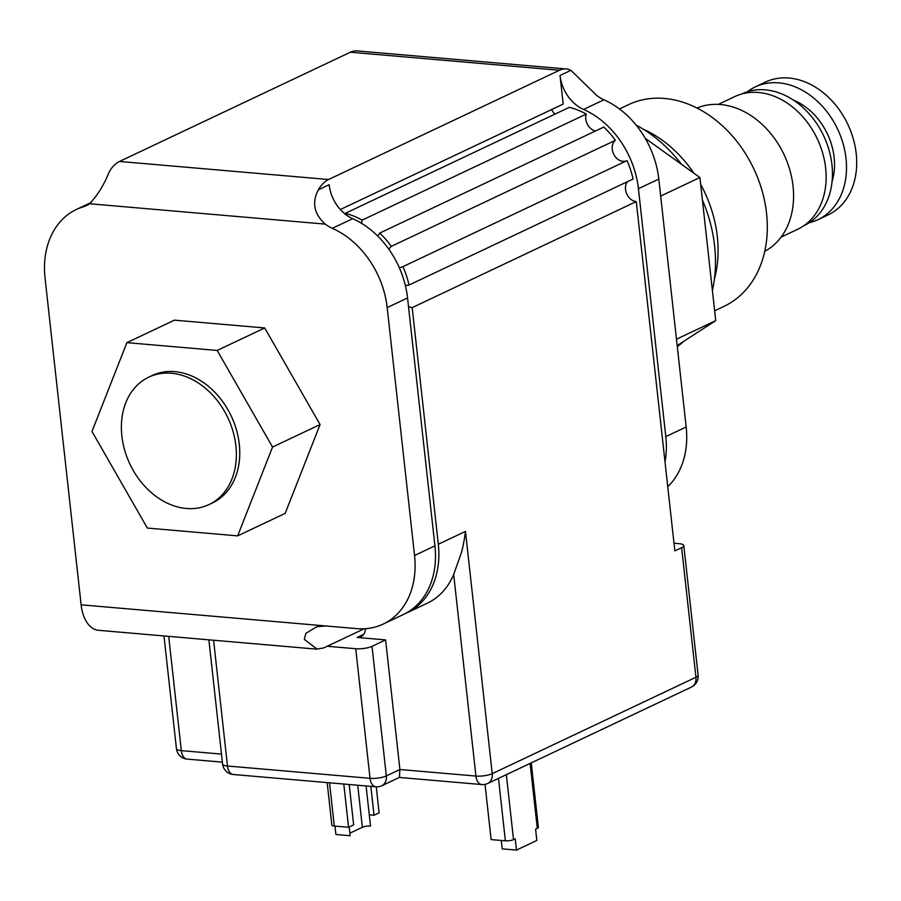 <?xml version="1.0" encoding="UTF-8"?>
<svg xmlns="http://www.w3.org/2000/svg" width="901" height="901" viewBox="0 0 901 901"><rect width="100%" height="100%" fill="white"/><g stroke="black" fill="none" stroke-linecap="round" stroke-linejoin="round"><path stroke-width="1.35" d="M747.323 91.756A73.42 56.436 64.7 0 1 755.218 86.935L765.399 82.115A73.42 56.436 64.7 0 1 847.818 124.327A73.42 56.436 64.7 0 1 828.199 214.832L818.018 219.653A73.42 56.436 64.7 0 1 809.278 222.693M755.218 86.935A73.42 56.436 64.7 0 1 837.626 129.147A73.42 56.436 64.7 0 1 818.018 219.653M793.522 100.169A58.734 45.151 64.7 0 1 832.062 181.63M803.838 225.712L804.188 225.543A72.823 55.986 -115.3 0 0 823.638 135.769A72.823 55.986 -115.3 0 0 741.883 93.884L741.534 94.053M718.311 104.392L734.844 96.565A73.42 56.436 64.7 0 1 817.263 138.788A73.42 56.436 64.7 0 1 797.644 229.293L781.111 237.121M696.98 108.041A79.288 60.953 64.7 0 1 783.994 154.533A79.288 60.953 64.7 0 1 764.758 251.289M619.449 108.942L628.538 104.64A111.589 85.786 64.7 0 1 753.81 168.814A111.589 85.786 64.7 0 1 723.999 306.374L714.628 310.811M327.176 782.609L331.861 825.079A5.868 1.532 -6.3 0 0 334.305 826.048L348.563 827.276L353.654 824.865L349.194 784.501M334.969 826.104L335.893 834.495L350.151 835.723L349.183 826.983M349.87 833.2L362.371 827.287A5.868 1.532 173.7 0 1 370.514 826.082L369.275 814.819L374.028 815.225L379.118 812.815L376.246 786.832M501.283 840.464L502.206 848.855L516.464 850.093L536.827 840.453L535.588 829.179L537.289 828.379A5.868 1.532 -6.3 0 0 538.37 827.321L531.252 762.877M485.02 784.366L491.113 839.586L505.371 840.824A5.868 1.532 -6.3 0 0 513.514 839.619L515.214 838.82L516.464 850.093M643.404 129.26A111.589 85.786 64.7 0 1 693.759 173.093M700.685 184.457A111.589 85.786 64.7 0 1 714.38 279.265M186.338 508.479A70.481 54.184 64.7 0 1 124.676 450.196A70.481 54.184 64.7 0 1 148.733 377.159A70.481 54.184 64.7 0 1 227.852 417.692A70.481 54.184 64.7 0 1 209.021 504.571A70.481 54.184 64.7 0 1 186.338 508.479M343.788 784.039L348.563 827.276M370.84 786.37L374.028 815.225M209.021 504.571L212.411 502.961A70.481 54.184 -115.3 0 0 231.242 416.082A70.481 54.184 -115.3 0 0 152.123 375.548L148.733 377.159M126.895 342.65L217.175 350.444L272.553 447.054L237.65 535.87L147.359 528.065L91.981 431.466L126.895 342.65L174.422 320.159L264.703 327.953L320.08 424.562L285.178 513.379L237.65 535.87M673.993 543.224L678.915 543.652A11.747 3.075 173.7 0 1 683.803 545.578A11.747 3.075 173.7 0 1 681.629 547.684L695.944 677.27A11.747 9.033 -115.3 0 1 691.461 687.069A11.747 11.747 0 0 0 698.106 675.164A11.747 3.075 173.7 0 1 695.944 677.27L492.228 773.666L465.479 531.399C464.049 541.839 462.54 549.407 460.952 554.092L453.676 574.421L475.931 776.065A11.747 6.859 -85.1 0 0 481.708 784.546A11.747 11.747 0 0 0 487.745 783.465A11.747 9.033 -115.3 0 0 492.228 773.666A11.747 3.075 173.7 0 1 475.931 776.065L399.898 769.499L386.326 775.919A11.747 3.075 173.7 0 1 370.029 778.318A11.747 6.859 -85.1 0 0 375.807 786.798A11.747 11.747 0 0 0 381.844 785.717L399.436 777.394L399.898 769.499L385.594 639.901L357.089 637.446A11.747 9.033 -115.3 0 0 360.862 636.793A11.747 9.033 -115.3 0 0 365.423 628.695M627.513 181.653A11.747 9.033 -115.3 0 0 626.691 193.783A11.747 9.033 -115.3 0 0 636.275 201.576L412.196 307.613L438.314 544.249A82.228 63.216 64.7 0 1 406.959 612.826L427.333 603.186A82.228 63.216 -115.3 0 0 453.676 574.421M406.959 612.826A82.228 63.216 64.7 0 1 405.247 613.592M412.196 307.613A11.747 9.033 64.7 0 1 408.491 306.453M405.473 285.955A11.747 9.033 64.7 0 1 405.923 285.718A11.747 9.033 64.7 0 1 409.031 285.043L633.11 179.006A82.228 63.216 64.7 0 0 627.04 160.592L402.95 266.628A82.228 63.216 64.7 0 1 409.031 285.043M388.984 249.419A11.747 9.033 64.7 0 1 391.327 246.345L615.406 140.308A11.747 9.033 -115.3 0 0 613.986 154.713A11.747 9.033 -115.3 0 0 626.533 160.829M402.95 266.628A11.747 9.033 64.7 0 1 402.702 266.752A11.747 9.033 64.7 0 1 399.199 267.417M615.406 140.308A82.228 63.216 64.7 0 0 603.794 127.064L379.715 233.089A82.228 63.216 64.7 0 1 391.327 246.345M361.639 223.38A11.747 9.033 64.7 0 1 362.191 220.114L586.269 114.078A11.747 9.033 -115.3 0 0 595.448 131.005M379.715 233.089A11.747 9.033 64.7 0 1 377.474 235.814M586.269 114.078A82.228 63.216 64.7 0 0 569.364 107.309L345.286 213.334A82.228 63.216 64.7 0 1 362.191 220.114M551.637 109.539A11.747 9.033 -115.3 0 0 554.982 114.112M345.286 213.334A11.747 9.033 64.7 0 1 345.297 214.201M636.072 125.036A129.215 99.335 64.7 0 1 681.573 164.365M702.397 199.988A129.215 99.335 64.7 0 1 712.387 290.482M684.062 341.119A129.215 99.335 64.7 0 1 677.293 346.57M89.537 203.75L325.284 224.112A35.24 27.086 -115.3 0 0 332.311 228.313A82.228 63.216 64.7 0 1 387.182 307.59L414.55 555.489A82.228 63.216 64.7 0 1 383.195 624.078A82.228 63.216 64.7 0 1 356.728 628.628L81.124 604.83L45.05 278.037A82.228 63.216 64.7 0 1 76.405 209.46A82.228 63.216 64.7 0 1 83.309 206.813A35.24 27.086 -115.3 0 0 86.271 205.676A35.24 27.086 -115.3 0 0 89.537 203.75C97.578 195.326 104.144 184.671 109.235 171.787A35.24 20.565 94.9 0 1 119.506 161.459L350.376 52.213L559.465 70.267L328.583 179.513L119.506 161.459M383.195 624.078L403.569 614.437A82.228 63.216 -115.3 0 0 434.924 545.86L407.556 297.949A82.228 63.216 -115.3 0 0 352.674 218.684A35.24 27.086 -115.3 0 1 329.158 184.705L318.312 189.841A35.24 20.565 -85.1 0 1 328.583 179.513M320.08 424.562L272.553 447.054M264.703 327.953L217.175 350.444M304.313 639.327L305.867 633.369L316.837 626.713L325.666 625.947M364.173 628.774L323.819 647.875L317.062 649.092L304.347 639.383M381.844 785.717A11.747 9.033 -115.3 0 0 386.326 775.919L372.012 646.332L385.594 639.901M372.012 646.332A11.747 3.075 173.7 0 1 355.726 648.72L370.029 778.318L227.469 766.008A11.747 3.075 173.7 0 1 222.592 764.082A11.747 11.747 0 0 0 233.258 774.488A11.747 6.859 -85.1 0 1 227.469 766.008L213.593 640.239M327.209 646.265L355.726 648.72M636.275 201.576L674.838 550.894L681.629 547.684M325.284 224.112C314.032 214.021 311.712 202.601 318.312 189.841M583.555 109.438L603.929 99.797A82.228 63.216 64.7 0 1 658.8 179.062L638.426 188.703A82.228 63.216 64.7 0 0 583.555 109.438A35.24 27.086 -115.3 0 1 560.039 75.459L563.193 104.077L340.33 209.528M81.124 604.83A35.24 20.565 94.9 0 0 98.468 630.295L317.051 649.17M638.426 188.703L665.794 436.613A82.228 63.216 64.7 0 1 665.017 461.92M559.465 70.267A35.24 20.565 -85.1 0 1 566.222 68.972A35.24 20.565 -85.1 0 1 570.885 70.323L596.89 95.585A35.24 27.086 64.7 0 0 603.929 99.797M566.222 68.972L357.145 50.907A35.24 20.565 94.9 0 0 350.376 52.213M677.18 345.567L715.721 320.632L699.908 177.508L645.217 138.303M658.8 179.062L686.168 426.973A82.228 63.216 64.7 0 1 667.754 486.653M699.908 177.508L660.681 196.069M715.721 320.632L676.482 339.204M357.731 785.244L362.371 827.287M334.305 826.048L329.529 782.811M369.275 814.819L366.088 785.965M530.115 763.417L537.289 828.379M513.514 839.619L506.351 774.669M498.478 778.385L505.371 840.824M221.488 754.092L181.315 750.623A11.747 3.075 173.7 0 1 176.438 748.697A11.747 11.747 0 0 0 187.104 759.104A11.747 6.859 -85.1 0 1 181.315 750.623L168.701 636.365M465.479 531.399L438.314 544.249M332.311 228.313L352.674 218.684M407.556 297.949L387.182 307.59M434.924 545.86L414.55 555.489M363.767 634.281L357.089 637.446M83.309 206.813L89.019 204.11M560.039 75.459L570.885 70.323M686.168 426.973L665.794 436.613M222.378 762.156L187.104 759.104M481.708 784.546L399.346 777.439M375.807 786.798L233.258 774.488M691.461 687.069L487.745 783.465M208.874 639.834L222.592 764.082M163.982 635.96L176.438 748.697M683.803 545.578L698.106 675.164M76.405 209.46L91.114 202.5"/></g></svg>
